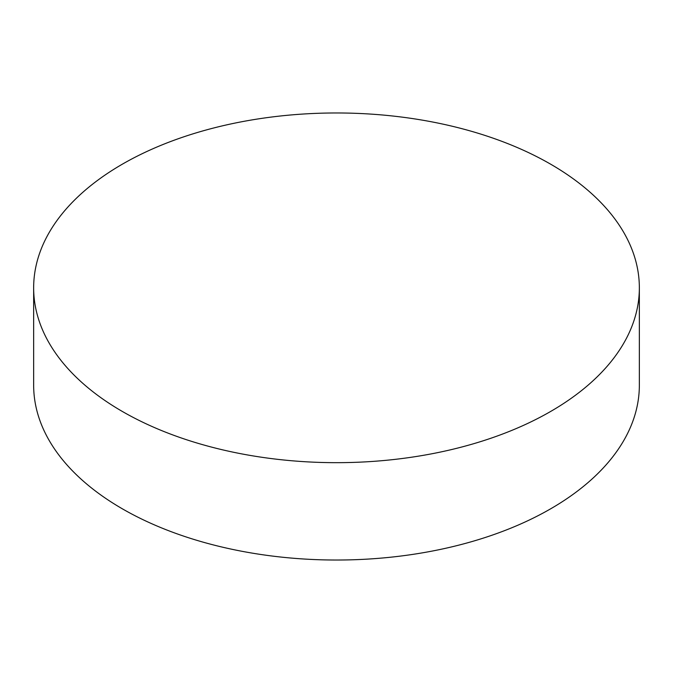 <?xml version="1.0" encoding="UTF-8"?>
<svg xmlns="http://www.w3.org/2000/svg" width="673" height="673" viewBox="0 0 673 673"><rect width="100%" height="100%" fill="white"/><g stroke="black" fill="none" stroke-linecap="round" stroke-linejoin="round"><path stroke-width="1.01" d="M550.649 164.187A302.85 174.845 180 0 1 639.35 287.825A302.85 174.845 180 0 1 452.399 449.362A302.85 174.845 180 0 1 122.351 411.464A302.85 174.845 180 0 1 33.65 287.825A302.85 174.845 180 0 1 220.601 126.28A302.85 174.845 180 0 1 550.649 164.187M33.65 287.825L33.65 385.175A302.85 174.845 0 0 0 122.351 508.813A302.85 174.845 0 0 0 452.399 546.72A302.85 174.845 0 0 0 639.35 385.175L639.35 287.825"/></g></svg>
